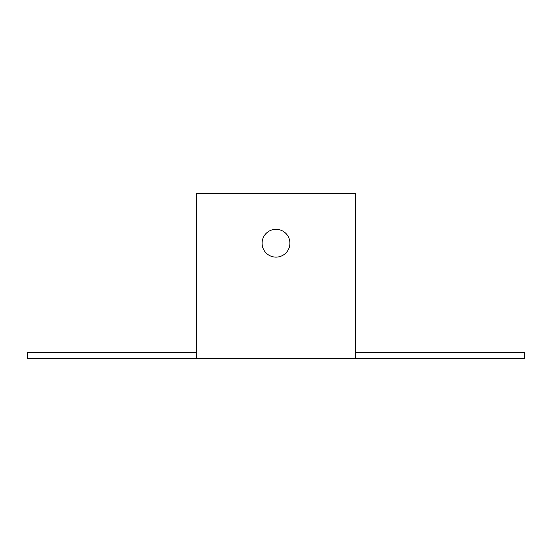 <?xml version="1.0" encoding="UTF-8"?>
<svg xmlns="http://www.w3.org/2000/svg" width="552" height="552" viewBox="0 0 552 552"><rect width="100%" height="100%" fill="white"/><g stroke="black" fill="none" stroke-linecap="round" stroke-linejoin="round"><path stroke-width="0.83" d="M355.488 352.507L524.4 352.507L524.4 358.469L355.488 358.469L355.488 193.531L196.512 193.531L196.512 358.469L27.6 358.469L27.6 352.507L196.512 352.507M196.512 358.469L355.488 358.469M276 229.301A13.91 13.91 0 0 1 288.047 250.166A13.91 13.91 0 0 1 263.953 250.166A13.91 13.91 0 0 1 276 229.301"/></g></svg>
